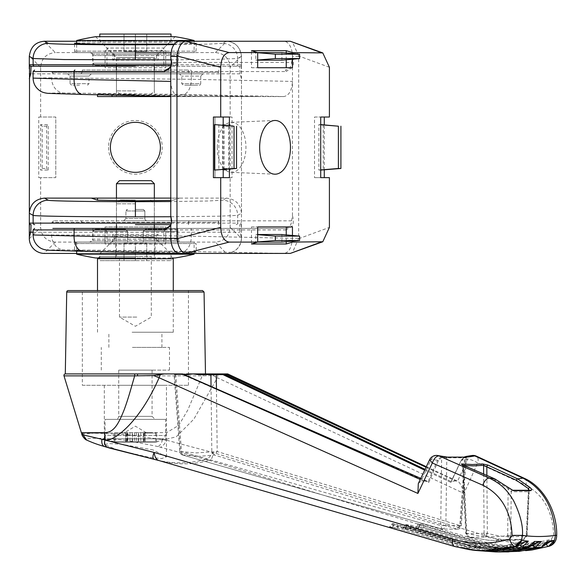 <?xml version="1.0" encoding="UTF-8"?>
<svg xmlns="http://www.w3.org/2000/svg" width="586" height="586" viewBox="0 0 586 586"><rect width="100%" height="100%" fill="white"/><g stroke="black" fill="none" stroke-linecap="round" stroke-linejoin="round"><path stroke-width="0.44" stroke-dasharray="2.93 2.2" d="M133.674 419.386L115.691 419.386L133.674 419.386M118.724 370.132L152.067 370.132L118.724 370.132L118.724 416.353L152.067 416.353L118.724 416.353A3.033 3.033 0 0 1 115.691 419.386M163.575 438.811A60.622 60.395 90 0 1 156.154 442.122A56.93 4.959 90 0 0 156.308 442.093A56.93 4.959 90 0 0 156.645 441.837L115.127 441.837A56.93 4.959 -90 0 1 114.629 442.122A56.93 4.959 -90 0 1 114.475 442.093A60.622 60.622 0 0 1 107.099 438.811L163.684 438.811L107.099 438.811A3.787 3.787 0 0 1 105.077 435.457L165.706 435.457L105.077 435.457L105.077 419.386L165.706 419.386L105.077 419.386M114.629 442.122A60.622 60.395 90 0 1 107.209 438.811M132.092 332.24L173.28 332.24L132.092 332.24M97.503 258.734L173.28 258.734M138.494 256.463L99.774 256.463L138.494 256.463M133.081 347.395L161.912 347.395L133.081 347.395M133.081 332.24L161.912 332.24L133.081 332.24M116.446 183.711L154.338 183.711M137.043 256.463L116.446 256.463L137.043 256.463M119.478 180.678L151.305 180.678M132.421 370.132L169.493 370.132L132.421 370.132M132.421 347.395L169.493 347.395L132.421 347.395M134.45 432.651L144.237 432.651L134.45 432.651M114.475 442.093A56.93 4.959 -90 0 1 114.138 441.837L155.656 441.837A56.93 4.959 90 0 0 156.154 442.122M155.861 442.122L115.911 442.122M125.045 432.651L136.333 432.651L120.782 432.651L125.045 432.651L125.045 433.025L120.782 433.025L124.342 433.025L124.342 432.651M142.325 432.651L136.333 432.651L142.325 432.651M125.69 432.651L125.704 442.122L125.69 432.651M144.237 432.651L150.009 432.651L144.237 432.651M145.738 433.025L156.645 433.025L144.068 433.025L145.738 432.651M145.079 432.651L145.079 442.122L145.057 433.025M125.726 442.122L125.726 433.025L114.138 433.025L125.045 433.025M126.723 433.025L126.723 442.122M125.726 433.025L124.342 433.025M115.127 433.025L115.127 441.837M114.138 441.837L114.138 433.025M125.961 442.122L125.946 432.651L125.961 442.122M144.068 433.025L144.068 442.122M156.645 441.837L156.645 433.025M155.656 433.025L155.656 441.837M114.922 442.122L154.872 442.122M136.78 317.085L119.478 317.085L136.78 317.085M134.004 256.463L151.305 256.463L134.004 256.463M466.156 457.153A0.754 0.681 -105.6 0 0 465.804 457.783L446.803 457.864L441.646 457.417A0.754 0.403 70.1 0 0 441.082 456.736L444.027 456.516M441.082 456.736L437.471 460.266A287.909 165.142 -90 0 1 431.289 459.278L429.604 459.746M426.044 467.269L455.615 480.908L457.615 481.172L467.489 459.278C470.551 459.365 473.949 460.603 477.685 462.991A7.581 4.278 114.8 0 0 476.308 456.113M524.397 478.344A7.581 4.278 -65.2 0 1 525.781 485.223L477.685 462.991L463.936 493.441L217.391 377.758L193.863 419.122L176.181 436.863L165.816 439.295L165.816 440.005L212.652 452.443C210.762 456.179 208.404 458.486 205.583 459.358L160.608 447.301C163.787 445.331 165.523 442.921 165.809 440.071L165.816 440.005M225.896 373.919L227.046 373.919M426.315 466.698L457.615 481.172C459.827 481.86 463.248 489.076 463.936 493.441M127.895 432.636L91.277 433.252C100.418 433.193 112.651 433.735 127.968 434.885L127.895 432.636L166.651 432.636L178.745 425.333L187.754 410.119L202.236 375.868L212.806 375.56L217.391 377.758L217.948 374.139L220.71 373.919M532.007 549.99L519.43 550.767L491.339 546.533L209.532 460.413C211.89 459.417 212.93 456.765 212.652 452.443L496.979 539.186C515.021 544.606 533.157 544.555 551.382 539.047L553.682 535.37L556.7 535.37M525.73 550.635L518.5 550.891L489.742 546.76L424.711 527.796C415.965 526.25 413.635 526.514 417.715 528.579L482.747 547.507A2.271 1.267 106.2 0 0 484.424 545.295C503.608 550.833 522.88 550.715 542.233 544.951L546.123 541.999L521.467 547.353L512.75 547.734L483.992 543.5L417.774 523.862L423.737 524.206L488.336 543.032L517.094 547.273L529.283 546.518L547.097 542.651M209.532 460.413L209.546 460.406A75.777 58.505 77 0 0 205.583 459.358L205.364 459.417A75.777 61.347 74.9 0 1 209.532 460.413A290.737 166.761 90 0 1 158.513 460.413L454.912 546.533A374.776 214.967 90 0 0 456.509 546.76A2.271 1.267 106.3 0 0 458.34 544.555C477.531 550.1 496.803 549.983 516.156 544.211L519.767 541.632C509.044 545.368 498.012 547.243 486.673 547.273L474.484 546.518L457.908 543.032L391.69 523.584L391.697 524.602L393.309 525.591L458.34 544.555M166.651 432.636L165.816 439.295L162.63 439.28C161.685 443.133 160.125 445.55 157.956 446.532L160.608 447.301M165.809 440.071L127.968 434.885L127.821 440.643L157.956 446.532M197.965 373.919L205.488 373.919L201.02 373.919L202.236 375.868L63.999 375.868M201.02 373.919L65.295 373.919M81.762 434.101L91.277 433.252C82.86 433.054 79.945 432.849 82.538 432.636M169.098 373.919L173.859 373.919M447.352 457.153A0.754 0.623 95.6 0 0 446.803 457.864L445.858 525.576C446.51 526.814 445.214 527.979 441.961 529.063L457.725 529.165L460.589 525.576L461.27 525.649L459.768 525.576L456.853 529.063L214.403 455.014L198.581 456.384L182.642 455.014L181.506 451.542L440.701 525.576L441.646 457.417L438.409 460.596L428.732 482.417L182.795 374.637L174.775 374.637A0.754 0.623 -90 0 0 174.159 373.919L182.107 373.919M455.615 480.908A309.078 177.28 -90 0 1 451.081 481.524L425.048 469.357M203.313 375.838L201.98 373.919L205.488 373.919M210.286 373.919L217.948 374.139L212.806 375.56M471.693 455.549A7.581 6.168 79.1 0 0 467.489 459.278A287.909 165.142 -90 0 1 461.307 460.266L450.905 482.417L461.175 460.31L463.738 457.344M516.083 546.189L489.464 549.346L462.691 545.295A2.271 1.267 106.2 0 0 463.358 547.478A2.271 1.267 106.2 0 0 463.504 547.507L398.473 528.579C389.771 526.514 387.441 526.25 391.47 527.796L456.509 546.76L470.587 549.829M531.568 545.852L503.748 549.683L475.729 545.617A2.271 1.267 106.2 0 0 476.396 547.8A2.271 1.267 106.2 0 0 476.623 547.829L411.592 528.924C402.875 527.122 400.538 527.122 404.596 528.924L469.628 547.829A2.271 1.267 106.2 0 0 471.386 545.617C490.57 551.148 509.842 551.038 529.195 545.273L532.952 542.511C522.075 546.291 510.992 548.181 499.712 548.196L470.954 543.962L404.736 524.463L410.698 525.188L475.297 543.962L504.055 548.196L533.568 543.735M494.994 551.895L469.628 547.829A374.776 214.967 90 0 1 463.504 547.507L478.147 550.65L463.358 547.478L398.326 528.55A2.271 1.267 106.2 0 0 398.473 528.579M519.342 551.331L511.505 551.631L482.747 547.507A374.776 214.967 90 0 1 476.623 547.829L501.909 551.895M153.21 449.975L121.273 444.195L108.893 443.573L104.323 444.554L117.574 449.975L149.635 457.461L161.941 458.523L166.461 456.846L153.21 449.975M104.513 446.532C96.17 443.998 90.705 442.034 88.112 440.643C81.249 437.478 101.488 437.478 127.821 440.643M117.574 385.288L166.461 385.288L117.574 385.288M463.694 457.344L461.175 460.31L451.073 481.524M424.674 470.155L450.905 482.417M211.048 386.599L211.817 451.542L214.403 455.014L217.194 451.542L196.2 452.897L180.473 451.542L174.775 374.637L184.151 374.637M82.348 385.288L188.436 385.288L82.348 385.288L82.348 290.561L202.544 290.561M457.725 529.165L441.961 529.063L440.701 525.576L460.589 525.576L465.467 457.864A0.754 0.615 84.4 0 1 466.009 457.146M446.378 457.783A0.754 0.535 99.7 0 1 446.935 457.08M494.899 478.916A1.516 0.762 -66.5 0 1 495.119 480.249L463.541 466.515A1.516 0.762 113.5 0 0 463.314 465.174M483.64 474.023L484.109 533.275L487.332 533.275L487.215 533.971A2.271 0.447 5.6 0 1 484.095 533.56L485.735 537.194L469.489 537.194L488.314 540.204L494.401 540.402L508.846 539.354L507.703 535.545C494.02 537.706 480.395 536.952 466.83 533.275L466.808 533.971L469.489 537.194L465.797 533.304L466.83 533.275L463.541 466.515L462.852 465.328A1.516 1.238 -83.8 0 0 462.823 464.954M462.061 464.537L462.449 465.416L463.9 465.43M508.414 487.75A1.516 0.63 -48.4 0 1 508.135 488.629L495.119 480.249M512.567 490.277A1.516 1.238 -85.3 0 0 511.204 491.735L508.135 488.629L507.703 535.545L510.802 535.545L508.846 539.354L523.181 539.354L509.366 540.402L485.735 537.194L487.215 533.971M529.151 490.336L529.224 491.024L529.905 490.277A1.516 1.238 -94.6 0 0 528.777 491.735L511.204 491.735L510.802 535.545M528.352 490.387L526.184 535.875L523.181 539.354L526.668 535.677L527.07 535.824L529.224 491.024L528.777 491.735L526.675 535.545L527.085 535.575L526.184 535.545C513.058 537.706 500.114 536.952 487.332 533.275L486.878 475.429M462.691 545.295L397.66 526.367A2.271 1.267 106.2 0 0 398.326 528.55L389.741 526.799L391.697 524.602L397.66 526.367L397.66 524.697L462.259 543.5L482.3 547.353L491.017 547.734L519.899 543.464M404.596 528.924A2.271 1.267 106.2 0 0 406.347 526.711L471.386 545.617M411.592 528.924A2.271 1.267 -73.8 0 1 411.365 528.894L411.365 528.894A2.271 1.267 -73.8 0 1 410.698 526.711L404.736 525.561L406.347 526.711L406.347 525.188M417.715 528.579A2.271 1.267 106.2 0 0 419.393 526.367L484.424 545.295M424.711 527.796A2.271 1.267 -73.7 0 1 424.403 527.774L424.403 527.774A2.271 1.267 -73.7 0 1 423.737 525.591L417.774 525.056L419.393 526.367L419.393 524.697M545.756 544.46L517.372 548.628L488.768 544.555L423.737 525.591L423.737 524.206M157.568 460.149A75.777 61.347 105.1 0 1 158.513 460.413M391.47 527.796A2.271 1.267 106.3 0 0 393.309 525.591L393.309 524.206C390.774 523.225 392.224 523.393 397.66 524.697M181.001 373.919L178.95 373.919L181.001 373.919M461.402 460.596L464.676 457.417A0.754 0.425 -110.3 0 1 464.654 457.27M216.454 388.994L217.194 451.542L459.768 525.576L464.676 457.417L465.203 457.219M465.855 457.161L465.804 457.783M547.514 541.134L546.123 541.999M534.439 541.457L532.952 542.511M521.364 540.38L519.767 541.632M507.74 535.875L526.675 535.545M82.348 290.561L104.967 290.561M182.642 455.014L441.961 529.063L182.642 455.014L180.473 451.542L179.792 451.623L181.506 451.542L175.815 374.637A0.754 0.41 90 0 0 175.404 373.919M182.795 374.637L182.554 373.927M173.339 373.919L174.775 374.637M418.301 483.611L420.902 481.172L423.51 480.908L420.257 479.48M436.929 455.461A7.581 6.168 100.9 0 0 431.289 459.278L420.902 481.172M484.109 533.275L465.855 533.831C467.606 536.673 468.705 537.772 469.137 537.128L488.314 540.204L501.887 540.636L514.955 540.241L523.364 539.332C523.298 540.373 524.529 539.201 527.07 535.824L526.184 535.875M462.449 465.416L465.797 533.304L465.855 533.831L466.808 533.971M438.409 460.596L437.471 460.266L428.132 481.546L420.785 478.366L428.044 481.524A309.078 177.28 -90 0 1 423.51 480.908M182.517 454.985L182.517 454.985A3.787 3.787 0 0 1 179.792 451.623L174.086 374.622M428.051 481.524L428.732 482.417M135.395 209.48L143.35 209.48A1.516 1.516 0 0 1 144.867 210.989L125.917 210.989A1.516 1.516 0 0 1 127.433 209.48L125.917 210.989L144.867 210.989L135.395 210.989L144.867 210.989L143.35 209.48L135.395 209.48C145.658 209.48 145.658 209.48 135.395 209.48M217.238 220.841L135.395 220.841L217.238 220.841A1.516 1.516 0 0 1 218.746 222.358L188.436 222.358A1.516 1.516 0 0 1 189.952 220.841M147.137 220.841A2.271 2.271 0 0 1 144.867 218.571L125.917 218.571L144.867 218.571A2.271 2.271 0 0 0 147.137 220.841M76.231 52.615L135.395 52.615L76.231 52.615A1.516 1.516 0 0 1 74.715 51.15L135.395 51.15L74.715 51.15L74.444 43.298M89.548 52.615L135.395 52.615L89.548 52.615A3.033 3.033 0 0 1 92.581 55.538L135.395 55.538L92.581 55.538L92.954 66.255L239.725 66.255L92.954 66.255M135.395 52.615L194.552 52.615L135.395 52.615M170.541 224.636L135.395 224.636M135.395 220.841C120.24 220.841 120.24 220.841 135.395 220.841C120.24 220.841 120.24 220.841 135.395 220.841L53.553 220.841L135.395 220.841M108.535 147.335A26.861 26.861 0 0 0 135.395 174.196A26.861 26.861 0 0 0 162.249 147.335A26.861 26.861 0 0 0 135.395 120.474A26.861 26.861 0 0 0 108.535 147.335M135.395 198.112L116.446 198.112L135.395 198.112M174.364 44.111L196.339 43.298L171.976 42.441L135.395 42.229L76.663 43.012M241.483 78.78L241.242 64.738A1.516 1.516 -90 0 1 239.725 66.255L240.018 73.829L241.483 78.78L241.483 213.26C240.524 204.126 235.469 199.072 226.328 198.112L91.291 198.112M241.242 64.738L237.645 64.738L237.645 58.505L241.483 56.395L241.483 68.877M241.483 237.162L241.242 223.12A1.516 1.516 90 0 1 239.725 224.636L240.018 232.21L241.483 238.275L241.483 56.403C240.121 46.814 235.067 41.76 226.328 41.247L222.497 43.349A15.155 15.148 61.3 0 1 237.645 58.505L216.256 59.384L171.002 59.882M241.483 227.258L241.483 213.26L237.645 215.37L218.373 216.205L170.797 216.747M55.34 242.091L44.016 253.423C35.299 252.332 30.399 247.431 29.307 238.714L29.307 55.956C30.399 47.246 35.299 42.346 44.016 41.254L55.34 52.579L105.077 52.579L105.077 67.734L165.706 67.734L165.706 52.579L215.443 52.579C224.387 53.443 229.287 58.344 230.144 67.287L230.144 117.024L214.989 117.024L214.989 177.646L230.144 177.646L230.144 227.39C229.287 236.326 224.387 241.234 215.443 242.091L165.706 242.091L165.706 226.936L105.077 226.936L105.077 242.091L55.34 242.091C46.397 241.234 41.496 236.326 40.639 227.39L40.639 177.646L55.795 177.646L55.795 117.024L40.639 117.024L40.639 67.287C41.496 58.344 46.397 53.443 55.34 52.579M173.229 200.192L179.492 198.112L173.229 198.112L173.229 200.192L170.76 200.397M170.76 198.112L173.229 198.112M230.144 117.024L232.034 117.024L232.034 177.646L230.144 177.646M241.483 56.403L241.476 55.956C240.385 47.246 235.484 42.346 226.775 41.254L44.016 41.254M230.144 227.39L241.483 238.275A15.155 15.155 0 0 1 226.328 253.43L215.443 242.091M40.639 177.646L38.749 177.646L38.749 117.024L40.639 117.024M76.663 41.247L194.12 41.247L194.12 52.615L76.663 52.615L194.12 52.615M165.706 242.091L165.706 243.981L105.077 243.981L105.077 242.091M44.016 253.423L226.328 253.43M241.476 238.714C240.385 247.431 235.484 252.332 226.775 253.423M232.034 177.646L214.989 177.646L214.989 117.024L232.034 117.024M105.077 52.579L105.077 50.689L165.706 50.689L165.706 52.579M165.706 50.689L165.706 67.734L105.077 67.734L105.077 50.689M38.749 117.024L55.795 117.024L55.795 177.646L38.749 177.646M105.077 243.981L105.077 226.936L165.706 226.936L165.706 243.981M222.57 124.606L230.144 124.606L230.144 170.072L222.57 170.072L222.57 124.606L224.16 126.195L224.16 168.482L222.57 170.072M48.213 170.072L48.213 124.606L40.639 124.606L40.639 170.072L48.213 170.072L46.624 168.482L46.624 126.195L48.213 124.606M112.659 242.091L112.659 234.517L158.125 234.517L158.125 242.091L112.659 242.091L114.248 240.502L156.535 240.502L158.125 242.091M76.663 253.43L194.12 253.43L194.12 242.062L76.663 242.062L76.663 251.189M158.125 52.579L112.659 52.579L112.659 60.16L158.125 60.16L158.125 52.579L156.535 54.168L114.248 54.168L112.659 52.579M230.144 170.072L228.555 168.482L228.555 126.195L230.144 124.606M40.639 124.606L42.229 126.195L42.229 168.482L40.639 170.072M158.125 234.517L156.535 236.107L114.248 236.107L112.659 234.517M112.659 60.16L114.248 58.571L156.535 58.571L158.125 60.16M224.16 168.482L228.555 168.482M228.555 126.195L224.16 126.195M46.624 126.195L42.229 126.195M42.229 168.482L46.624 168.482M156.535 240.502L156.535 236.107M114.248 236.107L114.248 240.502M114.248 54.168L114.248 58.571M156.535 58.571L156.535 54.168M79.528 85.197L73.008 85.197L79.528 85.197M82.348 70.042L188.436 70.042L82.348 70.042L82.348 72.312L218.746 72.312L52.037 72.312L188.436 72.312L82.348 72.312L80.831 73.829L202.434 73.829L62.87 73.829L180.085 73.829M97.84 242.062L183.85 242.062L97.84 242.062M197.775 85.197L184.744 85.197L197.775 85.197M203.005 73.829L200.734 76.107L181.785 76.107L200.734 76.107L200.734 83.681L181.785 83.681L200.734 83.681A1.516 1.516 0 0 1 199.218 85.197M200.881 73.829L179.514 73.829L181.785 76.107L181.785 83.681L183.301 85.197M89.145 73.829L67.778 73.829L70.049 76.107L88.999 76.107L70.049 76.107L70.049 83.681L88.999 83.681L70.049 83.681L71.565 85.197M92.954 228.423L285.243 228.423L92.954 228.423L92.581 239.139L178.203 239.139L92.581 239.139L91.672 241.198L89.548 242.062M168.673 70.042L165.56 70.042C169.229 69.595 171.244 67.068 171.595 62.46L291.616 62.46L292.458 57.509C293.623 60.827 293.623 64.123 292.458 67.419L292.458 81.417C291.909 90.552 289.008 95.599 283.771 96.565L179.448 96.565C174.21 95.599 171.31 90.552 170.76 81.417M217.267 147.335A25.008 14.342 -90 0 1 231.258 122.335A25.008 14.342 -90 0 1 245.952 147.335A25.008 14.342 -90 0 1 231.258 172.335A25.008 14.342 -90 0 1 217.267 147.335M170.76 96.565L206.316 96.565L112.065 94.478C96.067 94.097 93.496 93.892 104.352 93.855L256.902 96.565L155.473 96.565L155.473 94.478M97.503 94.778L97.503 93.972L104.352 93.855M97.503 96.565L155.473 96.565M119.874 96.565L154.338 96.565L119.874 96.565M150.91 70.042L116.446 70.042L150.91 70.042M185.352 252.441L100.462 251.379C63.984 250.596 73.265 250.273 85.497 250.317L170.38 251.379C206.858 252.17 197.585 252.485 185.352 252.441L196.369 252.251L196.068 243.527L74.715 243.527L196.068 243.527L194.552 242.062M76.231 242.062L74.715 243.527L74.473 250.508L85.497 250.317M292.458 215.89C293.623 219.208 293.623 222.504 292.458 225.8L286.078 229.939A1.516 0.828 -90 0 0 285.243 228.423C289.118 227.969 291.242 225.449 291.616 220.841L292.458 215.89L292.458 81.417L191.373 79.308L51.59 77.835A15.155 12.416 -90 0 0 63.786 92.991C38.083 93.071 44.47 93.562 82.948 94.463M171.119 218.842L171.595 220.841C171.244 225.449 169.229 227.976 165.56 228.423M286.078 229.939L191.373 229.939L191.373 236.173L292.458 238.282L292.458 225.8M329.413 67.287L298.684 55.956L298.67 238.275L292.458 238.275C291.616 247.863 288.715 252.91 283.771 253.43L182.869 251.328A15.155 8.292 91.2 0 0 191.373 236.173L116.028 235.125L33.087 234.979M292.458 57.509L292.458 56.403A15.155 8.695 90 0 0 283.771 41.247L289.975 41.247M292.451 53.531L292.451 59.215M229.404 125.551L229.404 169.127M292.451 235.462L292.451 241.146M329.413 177.646L324.285 177.646M298.67 238.275L292.282 253.013M324.285 117.024L329.413 117.024M324.285 169.977L324.285 124.701M171.119 60.461L171.324 62.46M33.094 78.114L51.59 77.835M179.235 253.423L289.975 253.43M298.684 55.956L292.282 41.665M314.514 117.024L320.718 117.024L314.514 117.024L314.514 177.646L320.718 177.646L314.514 177.646M286.239 226.936L292.451 226.936M286.239 241.703L286.239 234.905M251.467 226.936L257.679 226.936L251.467 226.936L251.467 243.981M213.421 177.646L229.404 177.646M213.421 117.024L229.404 117.024M223.2 169.684L223.2 124.994M251.467 67.734L257.679 67.734L251.467 67.734L251.467 50.689M286.239 67.734L292.451 67.734M286.239 59.772L286.239 52.974M320.718 124.606L318.857 124.606L318.857 170.072L320.718 170.072M323.201 124.606L323.201 170.072M218.849 124.606L218.849 170.072M257.679 52.579L255.811 52.579L255.811 60.16L257.679 60.16M281.895 60.16L281.895 52.579M179.448 41.247L283.771 41.247M257.679 242.091L255.811 242.091L255.811 234.517L257.679 234.517M281.895 242.091L281.895 234.517M320.718 124.752L318.857 124.606M318.857 170.072L320.718 169.918M255.811 52.579L257.679 52.733M257.679 60.006L255.811 60.16M257.679 241.945L255.811 242.091M255.811 234.517L257.679 234.664M110.183 52.615L179.345 52.615L110.183 52.615M175.558 65.493L95.225 65.493L175.558 65.493L177.829 63.222L92.954 63.222L177.829 63.222L177.829 54.124L92.954 54.124L177.829 54.124A1.516 1.516 0 0 1 179.345 52.615M76.663 40.485L194.12 40.485M106.974 65.493L106.974 48.067L95.606 36.698L175.177 36.698L163.809 48.067L106.974 48.067L163.809 48.067L163.809 65.493L106.974 65.493L163.809 65.493M179.345 242.062L143.16 242.062L179.345 242.062L143.16 242.062L143.16 240.546L143.16 242.062L179.345 242.062A1.516 1.516 0 0 1 177.829 240.546L143.16 240.546L177.829 240.546L177.829 231.455L143.16 231.455L143.16 242.062L143.16 231.455L163.809 231.455L143.16 231.455L145.431 229.177L143.16 231.455L177.829 231.455L175.558 229.177L145.431 229.177L143.16 231.455L145.431 229.177L175.558 229.177M155.092 257.979L115.691 257.979L155.092 257.979L155.092 242.062L115.691 242.062L155.092 242.062M115.691 257.979L115.691 242.062M194.12 254.185L76.663 254.185M104.704 229.177L125.353 229.177L95.225 229.177L125.353 229.177L104.704 229.177L106.974 231.455L127.623 231.455L127.623 242.062L91.438 242.062L127.623 242.062L127.623 231.455L92.954 231.455L92.954 240.546L127.623 240.546L127.623 231.455L125.353 229.177L127.623 231.455L106.974 231.455L106.974 242.062M95.225 229.177L92.954 231.455L127.623 231.455L127.623 242.062L127.623 240.546L92.954 240.546L91.438 242.062L127.623 242.062L91.438 242.062M76.663 242.062L194.12 242.062M99.774 256.463L98.258 257.979L172.526 257.979L171.009 256.463M125.353 229.177L127.623 231.455L125.353 229.177M99.774 34.047L171.009 34.047M135.395 40.866L99.774 40.866L135.395 40.866M154.338 66.255L154.338 57.538L116.446 57.538L154.338 57.538L171.009 40.866L171.009 36.698M116.446 66.255L116.446 57.538L99.774 40.866L99.774 36.698M135.395 90.881L116.446 90.881L135.395 90.881M135.395 94.668L120.233 94.668L135.395 94.668M146.756 51.473L146.756 34.047L146.756 51.473L135.395 51.473L135.395 34.047L135.395 51.473L124.027 51.473L146.756 51.473M124.027 51.473L124.027 34.047L124.027 51.473M135.395 260.631L99.774 260.631L171.009 260.631L135.395 260.631L135.395 243.197L135.395 260.631M135.395 253.811L99.774 253.811L135.395 253.811M116.446 256.463L116.446 228.423L116.446 237.14L154.338 237.14L116.446 237.14L99.774 253.811L99.774 260.631M154.338 256.463L154.338 228.423L154.338 237.14L171.009 253.811L171.009 260.631M135.395 203.796L116.446 203.796L135.395 203.796M135.395 200.002L120.233 200.002L135.395 200.002M124.027 243.197L124.027 260.631L124.027 243.197L146.756 243.197L124.027 243.197M146.756 243.197L146.756 260.631L146.756 243.197M132.517 442.122L132.517 432.651M132.216 432.651L132.216 442.122M122.533 432.651L122.533 433.025M122.071 432.651L122.071 433.025M148.258 432.651L148.258 433.025M148.712 432.651L148.712 433.025M146.441 433.025L146.441 432.651M144.837 432.651L144.837 442.122M140.779 432.651L140.779 442.122M138.267 442.122L138.267 432.651M134.487 432.651L134.487 442.122M127.462 432.651L127.462 442.122M127.221 442.122L127.221 432.651M130.004 432.651L130.004 442.122M136.296 432.651L136.296 442.122M138.567 432.651L138.567 442.122M143.328 432.651L143.328 442.122M143.57 442.122L143.57 432.651M553.682 535.37C552.752 511.417 543.449 494.701 525.781 485.223M488.768 544.555A2.271 1.267 106.3 0 0 489.435 546.738A2.271 1.267 106.3 0 0 489.742 546.76A374.776 214.967 90 0 0 491.339 546.533A7.581 4.432 106.8 0 0 496.979 539.186M549.06 546.291A7.581 4.424 72.9 0 0 551.382 539.047M66.723 292.048L204.06 292.048M205.364 459.417A289.726 166.175 -90 0 1 160.366 460.808A289.726 166.175 -90 0 1 158.381 460.376M475.729 545.617L410.698 526.711L410.698 525.188M88.112 440.643L86.647 440.02M466.207 533.275L462.852 465.328M542.233 544.951A2.271 1.267 -106.9 0 1 541.589 547.126M529.195 545.273A2.271 1.267 -106.9 0 1 528.799 547.324M516.156 544.211A2.271 1.267 -106.9 0 1 515.827 546.189M483.992 543.5L488.336 543.032M457.908 543.032L462.259 543.5M470.954 543.962L475.297 543.962M188.436 224.636L188.436 222.358L135.395 222.358L218.746 222.358L218.746 224.636M236.129 66.255A1.516 1.516 90 0 0 237.645 64.738L171.053 64.738M135.395 51.15L196.068 51.15L135.395 51.15M171.053 223.12L237.645 223.12L237.645 215.37A15.155 15.148 61.3 0 0 222.497 200.214L207.686 201.013L170.76 201.555M236.129 224.636A1.516 1.516 -90 0 0 237.645 223.12L241.242 223.12M135.395 222.358L52.037 222.358L135.395 222.358M135.395 210.989L125.917 210.989L135.395 210.989M135.395 55.538L178.203 55.538L135.395 55.538M240.018 73.829L30.765 73.829M226.328 198.112L222.497 200.214M222.497 43.349L208.66 44.126L173.947 44.668M241.476 55.956L230.144 67.287M29.307 238.714L40.639 227.39M40.639 67.287L29.307 55.956M215.443 52.579L226.775 41.254M33.087 232.21L240.018 232.21M190.545 228.423A1.516 0.828 90 0 1 191.373 229.939L33.087 229.939M33.087 71.558L191.373 71.558L191.373 79.308A15.155 8.292 91.2 0 1 182.869 94.463L63.786 92.991M190.545 70.042A1.516 0.828 -90 0 1 191.373 71.558L286.078 71.558A1.516 0.828 90 0 0 285.243 70.042C289.118 69.595 291.242 67.068 291.616 62.46M112.065 95.1L112.065 94.478M291.616 220.841L171.324 220.841M298.67 56.403L292.458 56.403M283.771 96.565L182.869 94.463M51.59 234.7A15.155 12.416 -90 0 0 63.786 249.856C38.083 249.936 44.47 250.427 82.948 251.328M182.869 251.328L63.786 249.856M292.458 67.419L286.078 71.558M298.684 238.714L329.413 227.39M152.067 370.132L152.067 416.353L155.092 419.386M156.308 442.093A60.622 60.622 0 0 0 163.684 438.811L165.706 435.457L165.706 419.386M173.28 332.24L173.28 290.561M161.912 347.395L161.912 332.24M154.338 198.112L154.338 224.636L154.338 198.112M169.493 370.132L169.493 347.395M145.094 432.651L145.094 442.122M146.192 432.651L135.395 426.161L124.591 432.651M120.782 432.651L120.782 433.025M150.009 432.651L150.009 433.025M144.823 432.651L144.823 442.122M101.29 370.132L101.29 347.395M116.446 198.112L116.446 224.636L116.446 198.112M108.871 347.395L108.871 332.24M97.503 332.24L97.503 290.561M151.305 256.463L151.305 317.085L135.395 326.27L119.478 317.085L119.478 256.463M158.594 460.442L157.407 460.105M104.323 444.554L104.323 385.288M417.774 523.862L417.774 525.056L416.595 526.887C417.415 526.587 420.016 526.88 424.403 527.774L489.435 546.738L525.649 550.642M501.887 551.895L476.396 547.8L411.365 528.894L403.197 527.605C403.263 528.162 403.776 527.473 404.736 525.561L404.736 524.463M166.461 456.846L166.461 385.288M457.717 529.165A3.787 3.787 0 0 0 461.27 525.649L466.353 457.073M482.3 547.353L474.484 546.526M505.806 548.181L497.968 548.181M529.283 546.526L521.467 547.353M188.436 385.288L188.436 290.561M441.727 529.026A3.787 3.787 0 0 0 442.474 529.158M508.604 551.902L508.238 551.917M196.339 43.298L196.068 51.15L194.552 52.615M125.917 218.571L123.646 220.841L125.917 218.571L125.917 210.989L125.917 218.571M53.553 220.841L52.037 222.358L52.037 224.636M177.829 66.255L178.203 55.538L179.111 53.48L181.235 52.615M80.831 220.841L82.348 222.358L82.348 224.636M144.867 210.989L144.867 218.571L144.867 210.989M188.436 70.042L188.436 72.312L189.952 73.829M218.746 70.042L218.746 72.312L217.238 73.829M91.27 73.829L88.999 76.107L88.999 83.681L87.482 85.197M231.258 122.335L274.688 120.489M120.233 94.668L116.446 90.881L116.446 70.042L116.446 96.565M53.553 73.829L52.037 72.312L52.037 70.042M177.829 228.423L178.203 239.139L179.111 241.198L181.235 242.062M231.258 172.335L274.688 174.189M150.551 94.668L154.338 90.881L154.338 70.042L154.338 96.565M95.225 65.493L92.954 63.222L92.954 54.124L91.438 52.615M76.663 52.615L76.663 43.576M166.08 229.177L163.809 231.455L163.809 242.062M120.233 200.002L116.446 203.796L116.446 224.636M150.551 200.002L154.338 203.796L154.338 224.636"/><path stroke-width="0.88" d="M173.28 290.561L173.28 258.734L97.503 258.734L98.258 257.979L95.606 257.979A251.35 251.35 0 0 1 76.663 254.185L194.12 254.185L194.12 253.43L226.328 253.43M116.446 183.711L119.478 180.678L151.305 180.678L154.338 183.711L116.446 183.711L116.446 198.112M446.935 457.08A0.754 0.535 99.7 0 1 447.147 457.117L437.881 455.549A7.581 6.168 100.9 0 1 439.024 455.915C436.299 456.055 434.065 458.413 432.322 462.991L482.813 485.223A7.581 3.875 -66.3 0 1 489.457 478.139L439.024 455.915A284.525 163.201 90 0 0 447.147 457.117L466.676 457.117A0.754 0.681 -105.6 0 0 466.28 457.102L466.28 457.102A0.754 0.681 -105.6 0 0 466.156 457.153M474.799 455.915L522.961 478.139C543.317 488.936 554.107 508.018 555.33 535.37L556.7 535.37C557.227 511.197 543.449 486.695 524.397 478.344L476.308 456.113A7.581 4.278 114.8 0 0 474.799 455.915A7.581 6.168 79.1 0 0 472.646 455.461A7.581 6.168 79.1 0 0 471.693 455.549L465.951 456.465L466.676 457.117A284.525 163.201 90 0 0 474.799 455.915M524.397 478.344A7.581 4.278 -65.2 0 0 522.961 478.139A306.427 175.763 -90 0 1 517.643 478.887L488.087 465.145L482.703 463.958L472.411 464.515L462.09 463.958C460.962 463.914 461.329 464.31 463.196 465.145L494.774 478.887A306.427 175.763 -90 0 1 489.457 478.139C499.397 483.311 505.659 487.574 513.461 500.444C520.207 514.178 523.203 525.818 522.434 535.37C521.672 541.442 519.181 545.112 514.977 546.379L484.336 550.767L469.467 549.675L454.912 546.533M217.472 373.919L223.757 373.919M223.83 373.919L225.896 373.919M227.046 373.919L227.676 373.919M426.315 466.698L227.72 373.919L225.537 373.919L426.044 467.269M482.813 485.223C501.316 494.621 511.073 511.329 512.098 535.37L522.434 535.37A363.401 208.433 90 0 0 555.33 535.37C554.788 541.589 552.561 545.258 548.65 546.379L549.06 546.291C553.931 544.687 556.48 541.046 556.7 535.37M63.933 375.428A1.516 1.516 0 0 1 65.295 373.919L134.692 373.919L134.677 375.868L63.999 375.868L63.933 375.428M158.381 460.376A289.726 166.175 -90 0 1 154.521 459.417L104.513 446.532C102.279 445.55 101.422 443.133 101.935 439.28L83.087 434.885L81.762 434.101L81.388 432.746L104.667 432.636C114.666 432.768 119.383 421.517 124.1 409.966C128.166 399.081 130.803 389.141 134.677 375.868L137.483 375.838L137.585 373.919L169.098 373.919M134.692 373.919L182.554 373.927L420.777 478.374L182.583 373.941M184.151 374.637L187.095 374.637A0.754 0.623 -90 0 0 186.48 373.919L197.965 373.919A0.754 0.623 90 0 1 198.588 374.637L222.936 374.637L223.427 373.927L225.537 373.919M425.048 469.357L223.427 373.927M223.522 373.919L197.965 373.919M204.06 292.048L202.544 290.561L68.24 290.561A1.516 1.516 0 0 0 66.723 292.048L204.06 292.048L205.488 373.919L210.286 373.919A0.754 0.623 90 0 1 210.909 374.637L211.048 386.599M463.738 457.344L466.419 456.45M463.9 465.43L473.232 465.892L483.575 465.328L516.361 480.249A1.516 0.872 -65.1 0 1 517.643 478.887L530.052 487.471C531.656 489.142 531.912 490.196 530.806 490.65L513.299 490.65L494.774 478.887A1.516 0.762 -66.5 0 1 494.899 478.916L463.314 465.174A1.516 0.762 113.5 0 0 463.196 465.145M547.097 542.651L554.488 540.38L548.43 546.408L532.007 549.99L525.73 550.635M515.827 546.189A2.271 1.267 -106.9 0 1 515.512 546.386A2.271 1.267 -106.9 0 1 515.204 546.408L485.267 550.891L470.587 549.829M528.799 547.324A2.271 1.267 -106.9 0 1 528.55 547.449A2.271 1.267 -106.9 0 1 528.316 547.485L498.386 551.953L494.994 551.895M495.529 551.917L478.125 550.642L492.262 551.631L522.199 547.156A2.271 1.267 -106.9 0 1 520.5 544.951L516.083 546.189M501.909 551.895L508.26 551.917L535.311 547.485A2.271 1.267 -106.9 0 1 533.538 545.273L531.568 545.852M216.739 373.919A0.754 0.454 90 0 0 216.285 374.637L216.454 388.994M222.936 374.637L424.674 470.155M68.24 290.561L104.967 290.561M466.009 457.146L447.492 457.146L444.027 456.516M462.823 464.954A1.516 1.238 -83.8 0 0 462.09 463.958M483.64 474.023L483.575 465.328A1.516 1.238 -96.2 0 0 482.703 463.958M486.878 475.429L486.812 466.515A1.516 0.872 -65 0 1 488.087 465.145M512.098 535.37L509.688 539.047A7.581 4.007 73.6 0 0 514.977 546.379A374.432 214.762 -90 0 0 515.204 546.408L521.364 540.38L521.679 540.636L520.873 542.145L519.364 544.042L515.512 546.386C501.096 550.745 486.512 551.946 471.737 549.99M519.899 543.464L528.338 541.134A368.411 211.312 -90 0 1 521.364 540.38M528.338 541.134L522.199 547.156A374.432 214.762 -90 0 0 528.316 547.485L534.439 541.457L533.89 543.259L532.403 545.112L528.55 547.449C517.702 550.737 506.685 552.224 495.5 551.917M533.568 543.735L541.413 541.457A368.411 211.312 -90 0 1 534.439 541.457M541.413 541.457L535.311 547.485A374.432 214.762 -90 0 0 541.435 547.156L547.514 541.134L546.899 542.973L545.441 544.79L541.589 547.126A2.271 1.267 -106.9 0 1 541.435 547.156L519.342 551.331L501.887 551.895M554.488 540.38A368.411 211.312 -90 0 1 547.514 541.134M513.299 490.65A1.516 1.238 -85.3 0 0 512.567 490.277L494.899 478.916M530.806 490.65A1.516 1.238 -94.6 0 0 529.898 490.277L512.574 490.277M530.052 487.471A1.516 0.754 134 0 0 528.433 488.629L529.151 490.336M154.521 459.417A75.777 61.347 105.1 0 1 157.407 460.105L157.407 460.105A75.777 61.347 105.1 0 1 157.568 460.149M509.688 539.047C490.76 544.555 471.73 544.606 452.575 539.186A7.581 4.014 106.1 0 0 454.604 546.467L157.759 460.2A75.777 64.101 105.6 0 0 154.316 459.358C152.572 458.56 152.506 456.252 154.125 452.443C154.697 456.714 156.147 459.365 158.476 460.406L158.513 460.413M104.513 446.532L104.491 446.525C97.921 444.693 91.973 442.525 86.64 440.027L83.087 434.885L82.538 432.636M104.491 446.525L107.018 447.301C104.843 445.638 104.154 443.228 104.96 440.071L101.935 439.28L104.967 439.295C108.776 443.873 137.124 427.956 159.099 377.758L417.899 493.441L432.322 462.991L429.604 459.746A7.581 7.581 0 0 1 437.881 455.549A7.581 6.168 100.9 0 0 436.929 455.461M452.575 539.186L154.125 452.443L104.96 440.071M157.407 460.105L157.759 460.2A75.777 64.101 105.6 0 1 158.418 460.391M187.095 374.637L192.809 373.919L198.588 374.637M182.107 373.919L182.517 373.919M464.654 457.27A0.754 0.425 -110.3 0 1 464.866 456.743L464.866 456.743A0.754 0.425 -110.3 0 1 464.918 456.736M464.676 457.417L465.804 457.783M104.967 440.005L104.667 432.636M550.195 541.632L545.756 544.46M537.296 542.511L533.538 545.273M524.389 541.999L520.5 544.951M182.795 374.637L182.554 373.927L182.795 374.637M137.483 375.838L153.62 375.56L164.373 373.919M420.257 479.48L182.173 373.919M160.967 373.919A1.516 0.828 -90 0 0 160.527 374.154L159.099 377.758L153.62 375.56M417.899 493.441L418.301 483.611L429.604 459.746M135.395 66.255L31.058 66.255L135.395 66.255M135.395 52.615L171.031 52.615M135.395 224.636L170.541 224.636M110.388 147.335A25.008 25.008 0 0 0 135.395 172.343A25.008 25.008 0 0 0 160.403 147.335A25.008 25.008 0 0 0 135.395 122.328A25.008 25.008 0 0 0 110.388 147.335M44.455 198.112C35.314 199.072 30.26 204.126 29.3 213.26L33.138 215.37A15.155 15.148 -61.3 0 1 48.286 200.214L44.455 198.112L91.291 198.112L97.554 200.192L135.395 200.822L170.76 200.397M91.291 198.112L170.76 198.112M76.663 43.012L74.444 43.298L81.622 43.796L98.836 44.148L174.364 44.111M29.3 78.78L30.765 73.829L31.058 66.255A1.516 1.516 90 0 1 29.542 64.738L29.3 237.162L30.765 232.21L31.058 224.636A1.516 1.516 -90 0 1 29.542 223.12L29.3 227.258M171.002 59.882L64.211 59.545L33.138 58.505L33.138 64.738A1.516 1.516 90 0 0 34.655 66.255M29.3 68.877L29.3 56.395L33.138 58.505A15.155 15.148 118.7 0 1 48.286 43.349L44.455 41.247C35.57 41.906 30.516 46.961 29.3 56.395M76.663 253.43L44.455 253.43A15.155 15.155 0 0 1 29.3 238.275L29.3 237.162M29.542 223.12L33.138 223.12L33.138 215.37C33.534 216.161 81.915 216.857 135.395 216.842L170.797 216.747M44.455 41.247L76.663 41.247M76.663 43.576L76.663 40.485L194.12 40.485L194.12 41.247L226.328 41.247M135.395 209.48C125.126 209.48 125.126 209.48 135.395 209.48M52.835 228.423L165.56 228.423L52.835 228.423M259.657 147.335A26.861 15.404 -90 0 1 274.688 120.489A26.861 15.404 -90 0 1 290.466 147.335A26.861 15.404 -90 0 1 274.688 174.189A26.861 15.404 -90 0 1 259.657 147.335M170.76 96.565L97.503 96.565L97.503 94.778M170.76 225.8L170.76 238.275L33.087 234.979L33.087 229.939L164.651 229.939L170.76 225.8L171.691 220.841L170.76 215.89L170.76 67.419L171.324 62.46C172.028 65.617 170.108 68.144 165.56 70.042L168.673 70.042M170.76 215.89L171.324 220.841C172.028 223.999 170.108 226.526 165.56 228.423A1.516 0.908 -90 0 0 164.651 229.939M171.691 62.46L170.76 57.509L171.324 62.46M292.451 59.215L292.451 67.734L257.679 67.734L257.679 52.579L229.148 52.579L185.659 41.247L179.448 41.247A15.155 8.695 90 0 0 170.76 56.403L176.965 56.403L176.965 238.275L170.76 238.275C171.39 247.717 174.291 252.764 179.448 253.43L82.831 251.328A15.155 9.083 -88.8 0 1 74.078 236.173L74.078 229.939A1.516 0.908 -90 0 1 74.986 228.423M170.76 56.403L170.76 57.509M292.451 241.146L292.451 242.091L322.791 241.762L329.413 227.39L329.413 177.646L320.718 177.646L320.718 117.024L329.413 117.024L329.413 67.287L322.791 52.908L292.451 52.579L292.451 53.531M229.148 52.579C224.02 53.443 221.208 58.344 220.71 67.287L220.71 117.024L229.404 117.024L229.404 125.551M229.404 169.127L229.404 177.646L220.71 177.646L220.71 227.39C221.208 236.326 224.02 241.234 229.148 242.091L257.679 242.091L257.679 226.936L292.451 226.936L292.451 235.462M320.718 177.646L324.285 177.646L324.285 169.977M324.285 124.701L324.285 117.024L320.718 117.024M170.76 81.417L74.078 79.308L74.078 71.558L164.651 71.558L170.76 67.419M220.71 117.024L213.421 117.024L213.421 177.646L220.71 177.646M176.965 56.403L176.987 55.956L220.71 67.287M179.448 253.43L185.425 253.423C181.184 252.332 178.371 247.431 176.987 238.714L176.965 238.275M74.078 79.308L33.094 78.114C33.226 83.256 35.35 87.38 39.489 90.486C41.481 92.017 44.375 92.984 48.184 93.372L82.831 94.463A15.155 9.083 91.2 0 0 82.948 94.463L170.76 96.375L82.831 94.463A15.155 9.083 91.2 0 1 74.078 79.308M322.791 241.762L290.253 253.423L185.659 253.43M292.451 52.579L286.239 50.689L251.467 50.689L257.679 52.579L281.895 52.579L299.607 54.168L299.607 58.571L275.347 58.571L257.679 60.006M185.659 41.247L290.253 41.254L320.974 52.579M322.791 52.908L290.253 41.254M257.679 234.664L275.347 236.107L299.607 236.107L299.607 240.502L281.895 242.091L257.679 242.091L251.467 243.981L286.239 243.981L292.451 242.091M286.239 243.981L286.239 241.703M286.239 234.905L286.239 226.936L257.679 226.936M223.2 177.646L223.2 169.684M223.2 124.994L223.2 117.024M185.425 41.254C181.184 42.346 178.371 47.246 176.987 55.956M257.679 67.734L286.239 67.734L286.239 59.772M286.239 52.974L286.239 50.689M320.718 170.072L340.913 168.482L338.393 168.482L338.393 126.195L320.718 124.752M338.393 126.195L320.718 124.606M214.505 170.072L236.561 168.482L234.041 168.482L234.041 126.195L214.505 124.606L214.505 170.072L234.041 168.482M234.041 126.195L214.505 124.606M299.607 58.571L281.895 60.16L257.679 60.16M257.679 234.517L281.895 234.517L299.607 236.107M320.718 169.918L338.393 168.482M340.913 126.195L340.913 168.482M236.561 126.195L236.561 168.482M257.679 52.733L275.347 54.168L299.607 54.168M299.607 240.502L275.347 240.502L257.679 241.945M275.347 58.571L275.347 54.168M275.347 240.502L275.347 236.107M194.12 40.485A251.35 251.35 0 0 0 175.177 36.698L95.606 36.698A251.35 251.35 0 0 0 76.663 40.485M76.663 251.189L76.663 254.185M135.395 257.979L95.606 257.979L135.395 257.979M173.28 258.734L172.526 257.979L175.177 257.979A251.35 251.35 0 0 0 194.12 254.185M171.009 36.698L171.009 34.047L99.774 34.047L99.774 36.698M546.577 544.211A2.271 1.267 -106.9 0 0 548.43 546.408A374.432 214.762 -90 0 0 548.65 546.379A7.581 4.424 72.9 0 0 549.06 546.291M516.361 480.249L528.433 488.629L528.352 490.387M171.053 64.738L29.542 64.738M34.655 224.636A1.516 1.516 90 0 1 33.138 223.12L171.053 223.12M97.554 198.112L97.554 200.192M29.3 73.829L30.765 73.829M170.76 201.555L135.395 201.687C89.834 201.709 48.623 201.005 48.286 200.214M135.395 59.977L135.395 44.822C89.834 44.844 48.623 44.14 48.286 43.349M173.947 44.668L135.395 44.822M29.3 232.21L33.087 232.21M135.395 216.842L135.395 201.687M112.065 96.565L112.065 95.1M171.691 220.841L171.324 220.841M179.235 253.423L82.948 251.328A15.155 9.083 -88.8 0 1 82.831 251.328L48.184 250.237C44.375 249.848 41.481 248.882 39.489 247.351C35.358 244.245 33.226 240.121 33.094 234.979M220.71 227.39L176.987 238.714M320.974 242.091L290.253 253.423M185.425 253.423L229.148 242.091M165.56 70.042A1.516 0.908 90 0 0 164.651 71.558M33.087 78.114L33.087 71.558L74.078 71.558A1.516 0.908 -90 0 1 74.986 70.042M154.338 183.711L154.338 198.112M154.338 224.636L154.338 228.423L154.338 224.636M116.446 224.636L116.446 228.423L116.446 224.636M97.503 290.561L97.503 258.734M81.388 432.746L63.999 375.868M476.308 456.113A7.581 7.581 0 0 0 471.693 455.549M471.759 549.99L454.604 546.467M110.249 448.261L158.594 460.442M66.723 292.048L65.295 373.919M463.314 465.174L462.178 464.661M525.649 550.642L532.037 549.99M81.762 434.101C82.121 436.306 85.681 440.145 86.64 440.02M107.018 447.301L110.197 448.246M463.694 457.344L465.958 456.465M541.589 547.126L519.342 551.331M33.087 229.939L34.603 228.423M33.087 71.558L34.603 70.042M154.338 70.042L154.338 66.255M116.446 70.042L116.446 66.255"/></g></svg>
